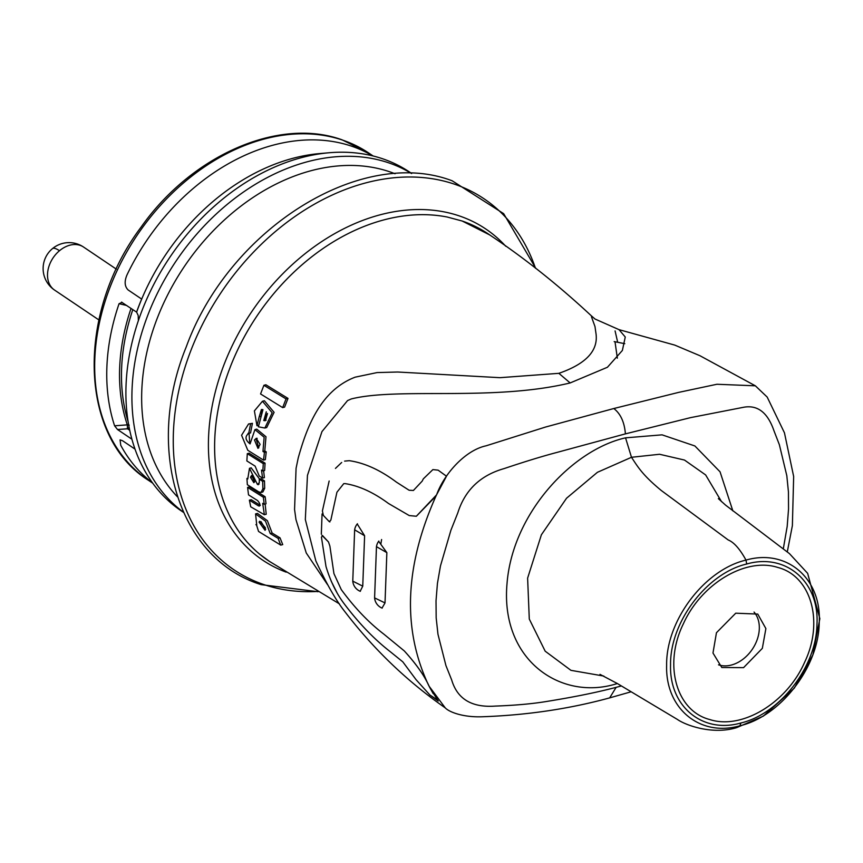 <?xml version="1.0" encoding="UTF-8"?>
<svg xmlns="http://www.w3.org/2000/svg" width="863" height="863" viewBox="0 0 863 863"><rect width="100%" height="100%" fill="white"/><g stroke="black" fill="none" stroke-linecap="round" stroke-linejoin="round"><path stroke-width="1.29" d="M721.544 501.683L705.643 474.941L684.488 460.055L659.569 454.272L631.489 457.282L597.412 472.309L566.549 498.231L541.392 534.769L527.617 578.145L529.289 619.062L545.179 651.187L570.939 670.335L603.82 676.074M732.86 510.896L720.055 471.824L694.888 445.966L662.072 434.844L625.546 437.843C572.978 449.537 512.493 512.665 507.013 583.744C500.27 659.968 560.605 701.188 616.527 683.787L617.401 683.55M783.324 548.706L787.185 526.452L788.545 509.019L788.448 492.018L786.819 475.707L779.375 444.747L773.895 430.572C767.66 412.568 757.628 404.79 743.787 407.239L690.529 417.638L625.405 433.873L556.689 452.492C542.126 456.333 524.575 461.716 504.024 468.62C480.389 475.34 464.984 490.087 457.8 512.881L450.896 530.281L440.475 565.891L437.433 583.42L436.02 600.81L436.171 617.843L437.973 634.273L445.934 665.578L451.673 679.936C457.325 699.062 471.867 707.779 495.319 706.085C515.632 705.351 533.054 703.766 547.574 701.306C572.493 697.282 593.971 692.989 611.996 688.415L621.403 685.945M709.807 719.548C676.225 711.036 663.216 664.607 683.377 623.787C701.49 583.42 746.117 557.099 777.757 567.444C811.047 575.901 824.197 621.63 804.618 662.266C786.786 703.097 741.716 730.012 709.807 719.548M787.293 551.867L792.374 525.653L793.658 476.495L784.456 432.827L767.175 397.056L755.362 385.815L716.926 384.262L678.512 392.417L613.809 408.523L545.535 427.045L486.117 445.804C465.125 450.238 444.132 474.1 436.775 494.37L436.754 494.413M436.754 494.423L435.955 496.106C404.499 566.516 402.18 629.839 428.987 686.063L445.222 707.854C449.396 712.288 463.269 717.282 481.306 716.797C526.376 715.265 569.17 708.955 609.677 697.876L616.106 687.369M716.452 632.73L735.74 613.194L757.746 614.078L765.891 628.577L762.331 648.35L743.561 667.649L721.802 667.509L712.978 653.032L716.452 632.73M754.057 612.072A32.427 24.024 -56 0 1 755.503 643.701A32.427 24.024 -56 0 1 718.512 664.823M327.53 584.639L306.257 552.978L295.977 519.645L294.563 509.504L296.074 468.307L298.253 457.822C306.257 429.461 319.386 390.777 355.189 377.163L377.066 372.579L397.692 372.018L499.968 377.681L558.857 373.334C586.462 363.765 598.793 350.238 595.869 332.74L594.985 326.548L591.457 316.753M315.836 560.907L305.329 519.526L307.455 475.373L321.975 431.576L347.552 400.583L351.263 398.943C398.652 387.109 492.352 401.629 570.163 382.945L607.444 367.25L622.363 350.464L625.265 337.023L619.019 329.644L594.995 319.008L590.961 315.459C557.973 284.779 524.219 257.929 489.677 234.909L462.19 221.025A196.926 145.879 -56 0 1 489.623 234.865A196.926 145.879 -56 0 1 490.475 235.47M315.826 560.874L315.739 560.68C326.397 583.668 336.139 600.691 344.952 611.77C373.776 649.364 407.196 681.392 445.222 707.854M270.68 562.18A196.926 145.879 -56 0 1 269.601 561.489A196.926 145.879 -56 0 1 259.558 554.111L269.536 561.446L339.45 603.895M225.577 506.678C232.837 524.564 243.15 539.494 256.516 551.489A196.926 145.879 -56 0 1 225.577 506.678L223.916 502.342A196.926 145.879 -56 0 1 214.66 442.223C214.186 463.949 217.271 483.981 223.916 502.342M214.66 442.223L214.844 437.239C215.977 415.351 220.594 393.301 228.727 371.101L230.734 365.815C239.461 343.765 251.079 323.118 265.599 303.862L268.889 299.601C283.884 280.669 300.745 264.456 319.493 250.993L323.895 247.918C342.838 235.07 362.331 225.869 382.363 220.302L384.65 219.687A196.926 145.879 -56 0 1 384.909 219.623A196.926 145.879 -56 0 1 386.948 219.105A196.926 145.879 -56 0 1 444.488 216.516C426.128 213.377 406.948 214.251 386.948 219.105M263.905 385.286L260.561 393.96L282.665 407.606L284.596 407.109L288.005 398.404L265.869 384.769L263.905 385.286L286.031 398.922L288.005 398.404M262.406 409.504L261.047 416.236M261.025 416.29L259.202 416.764L261.435 409.515L262.945 409.72L258.382 426.807L264.865 428.026L266.71 427.541L274.1 412.331L264.369 400.745L262.46 401.241L254.391 410.896L256.969 425.707L258.738 425.243M249.062 433.302L249.655 441.996M248.026 433.377L250.54 432.924L252.438 423.334L248.555 423.97M263.528 460.119L265.329 459.655L266.246 451.878L264.779 450.971L265.987 436.743L256.753 429.138L254.93 429.623L250.065 443.906C245.2 440.022 244.747 436.516 248.717 433.399L250.604 423.809L248.555 423.981L241.575 435.254L247.789 450.292L263.528 460.119L264.434 452.352L262.967 451.446L264.154 437.207L254.93 429.623M265.081 463.172L263.291 463.636L247.303 453.658L249.105 453.194L265.081 463.172L264.639 470.454L262.837 470.918L261.5 470.098L262.6 478.102L264.402 477.627L263.603 470.723M247.519 478.318L246.926 478.48L247.347 484.715L258.878 491.942L261.047 492.439L262.859 491.964L264.693 488.296L264.477 480.885L261.058 478.771L259.267 479.235L259.332 482.622L257.444 484.467L258.404 484.682M259.623 479.148L251.176 467.865M265.157 496.754L263.344 497.228L264.207 504.262L266.031 503.787L265.157 496.754L249.407 486.926L247.595 487.401L248.522 494.877L257.627 500.594C260.346 503.863 260.637 505.632 258.501 505.88L259.461 506.042M260.335 505.405L251.219 499.688L249.385 500.173L258.501 505.88L259.903 505.513M249.385 500.173L250.723 506.808L264.358 514.715L266.225 514.229L265.114 504.024M272.158 533.075L270.227 533.571L265.491 521.155L255.577 513.895L257.454 513.409L267.39 520.691L272.158 533.075L280.022 537.854L282.73 544.596L280.755 545.114L258.544 531.425L256.387 524.531M323.895 247.918A196.926 145.879 -56 0 1 382.363 220.302M268.889 299.601A196.926 145.879 -56 0 1 319.493 250.993M230.734 365.815A196.926 145.879 -56 0 1 265.599 303.862M214.844 437.239A196.926 145.879 -56 0 1 228.727 371.101M282.665 407.606L286.031 398.922M264.865 428.026L272.201 412.794L262.46 401.241M259.202 416.764L256.969 425.707M252.438 423.334L250.604 423.809M266.246 451.878L264.434 452.352M264.779 450.971L262.967 451.446M262.837 470.918L263.291 463.636M262.6 478.102L259.245 476.02L255.114 466.128L246.861 460.939L247.303 453.658M264.693 488.296L262.891 488.771L262.676 481.349L259.267 479.235M261.047 492.439L262.891 488.771M264.477 480.885L262.676 481.349M259.083 484.035L257.444 484.467L249.483 468.307L247.757 479.008L246.926 478.48M263.344 497.228L247.595 487.401M264.358 514.715L262.676 503.323L264.207 504.262M255.577 513.895L256.743 525.189L255.901 524.661M280.022 537.854L278.091 538.361L280.755 545.114M278.091 538.361L270.227 533.571M266.279 411.791L265.178 420.723L263.776 420.54L266.279 411.791M256.214 438.318L260.097 444.369L257.951 448.339L254.477 439.979L256.365 438.285M254.812 481.295L253.851 482.687L250.486 477.282L251.554 475.502L254.812 481.295M265.362 527.735L265.07 530.314L259.073 522.126L259.698 521.241L265.362 527.735M266.084 420.238L263.776 420.54M267.498 413.485L265.631 420.054M258.814 447.865L256.289 439.504L257.163 438.307M254.607 481.975L252.276 476.818L250.486 477.282M252.546 475.686L252.276 476.818M265.685 529.451L260.982 521.597M177.433 496.797A197.249 146.127 -56 0 1 182.179 269.774A197.249 146.127 -56 0 1 389.677 171.78A197.249 146.127 -56 0 1 395.038 173.754M183.344 512.137A204.283 151.327 -56 0 1 167.088 275.308A204.283 151.327 -56 0 1 388.76 162.859A204.283 151.327 -56 0 1 411.468 173.474M183.431 512.331L181.413 510.972A204.283 151.327 -56 0 1 134.552 447.789A204.283 151.327 -56 0 1 133.797 445.513A204.283 151.327 -56 0 1 138.371 320.626L139.31 317.908A204.283 151.327 -56 0 1 328.879 152.773A204.283 151.327 -56 0 1 382.741 158.803A204.283 151.327 -56 0 1 409.677 172.125L411.683 173.485M615.082 330.928L617.671 342.223M329.893 546.117L328.501 541.996L329.893 546.117L333.938 573.615L329.893 546.117M341.273 589.602L333.938 573.615L341.273 589.602C354.574 607.757 368.717 622.557 383.701 634.025L404.262 650.896L383.701 634.025C368.814 622.655 354.671 607.854 341.273 589.602M428.987 686.053C424.316 675.513 416.074 663.798 404.262 650.896C416.387 664.219 424.801 676.247 429.483 687.002L433.215 693.658M435.944 496.106L416.344 516.257L409.224 515.556L388.479 503.474C373.485 492.395 359.051 485.783 345.157 483.625L343.744 483.647L336.926 492.234L330.842 520.109L336.926 492.234L343.744 483.647L345.157 483.625C359.148 485.826 373.582 492.449 388.479 503.474L409.224 515.556L416.344 516.247L436.527 494.898L446.495 476.225L438.113 470.152L432.892 469.601L423.366 478.814L422.158 481.144L413.409 490.464L409.116 490.249L396.365 482.093C380.205 470.011 364.52 462.881 349.299 460.68L344.607 461.112L349.299 460.68C364.661 462.935 380.346 470.076 396.365 482.093L409.116 490.249L413.409 490.464L422.158 481.144L423.366 478.814L432.892 469.601L438.113 470.152L446.495 476.225L436.775 494.37M357.347 523.863A12.104 12.104 0 0 1 357.433 523.755A12.104 12.104 0 0 0 354.639 529.817L352.773 581.155L362.751 586.16L364.607 535.74L357.239 523.981M362.751 586.16L360.184 591.284M378.652 541.317L386.861 552.644L385.017 602.924L382.029 608.081M437.293 699.828L429.871 694.974L415.998 679.602L429.871 694.974L438.253 701.015L429.698 687.401M415.998 679.602L402.816 661.856L390.152 651.608C374.003 639.041 358.641 623.043 344.067 603.615C358.781 623.183 374.143 639.181 390.152 651.608L402.816 661.856L415.998 679.602M336.883 592.482L331.241 581.263M326.009 566.57L321.435 537.174L322.589 535.621L328.501 541.996L321.953 535.319L322.589 535.621L321.446 537.196L326.009 566.57C330.4 581.09 336.419 593.442 344.067 603.615M321.327 534.175L322.061 513.96M322.406 510.95L329.148 481.015L322.406 510.928L323.334 515.384L329.245 521.651L329.914 521.921L329.245 521.651L330.842 520.141L329.245 521.651L323.334 515.384L322.406 510.928M341.683 462.471L335.448 468.415L341.683 462.471M126.98 274.952A197.249 146.127 -56 0 1 351.737 146.225A197.249 146.127 -56 0 1 372.643 155.858A197.249 146.127 -56 0 0 351.737 146.225A197.249 146.127 -56 0 0 126.98 274.952C124.24 281.446 124.617 286.44 128.102 289.936L141.651 299.062L128.102 289.936C124.617 286.44 124.24 281.446 126.98 274.952M122.578 440.745L135.016 449.127L122.578 440.745L120.076 439.882L122.578 440.745M120.734 445.254L120.076 439.882L120.734 445.254A197.249 146.127 -56 0 0 152.427 482.762A197.249 146.127 -56 0 1 120.734 445.254M121.51 302.126L136.581 312.115A197.249 146.127 -56 0 1 141.651 299.062A197.249 146.127 -56 0 0 136.581 312.115L136.624 312.147A197.249 146.127 -56 0 1 319.342 153.603L328.879 152.773M136.624 312.147L138.188 315.491L138.371 320.626M617.347 358.167L615.039 341.953L617.347 358.167M131.91 439.224L117.508 429.515L114.596 425.804A197.249 146.127 -56 0 1 119.072 303.69L126.742 305.491M122.168 302.406L119.072 303.69M129.73 430.292L127.497 428.782L127.314 424.855L114.596 425.804M616.527 683.787L616.624 683.086M625.546 437.843L631.489 457.282C638.048 467.25 642.633 475.103 661.295 490.508L728.221 539.968C734.003 542.331 739.925 549.041 745.988 560.098C704.499 569.709 665.999 620.637 666.635 665.136C665.19 708.512 699.915 737.261 739.915 725.783C780.594 716.322 818.653 667.077 819.214 623.086C821.889 578.534 786.765 548.35 745.988 560.098L746.7 564.014C706.883 573.237 669.947 622.104 670.562 664.79C669.17 706.419 702.482 733.992 740.864 722.989L739.915 725.783L736.851 727.563C712.914 735.093 685.902 725.438 677.401 719.44L617.466 683.593L599.979 674.359M740.864 722.989C779.904 713.906 816.409 666.668 816.959 624.445C819.526 581.694 785.815 552.741 746.7 564.014M613.809 408.523C620.583 413.722 624.445 422.169 625.405 433.873M558.857 373.334L570.163 382.945M256.516 551.489L259.558 554.111M286.225 572.158A199.633 147.886 -56 0 1 232.859 344.369A199.633 147.886 -56 0 1 459.429 215.955A199.633 147.886 -56 0 1 505.74 246.246M444.488 216.516A196.926 145.879 -56 0 1 447.174 217.012L462.19 221.025M317.627 591.435A223.711 165.728 -56 0 1 263.571 584.467A223.711 165.728 -56 0 1 199.698 330.076A223.711 165.728 -56 0 1 454.542 184.197A223.711 165.728 -56 0 1 535.416 268.113M381.608 539.526L380.842 544.024M354.639 529.817L364.607 535.74M382.158 608.135A12.104 12.104 0 0 1 374.596 597.897L385.017 602.924M374.596 597.897L376.462 546.657L386.861 552.644M342.708 140.14A197.249 146.127 -56 0 1 368.717 153.01L342.147 139.86C278.846 116.861 191.715 155.221 141.144 227.045C76.127 313.258 78.706 436.624 148.307 480.206A197.249 146.127 -56 0 1 127.012 251.543A197.249 146.127 -56 0 1 342.708 140.14M129.072 427.077A2.697 2.006 -56 0 1 127.497 428.782L117.508 429.515M129.223 425.135L127.314 424.855A187.411 138.835 -56 0 1 131.047 308.382M128.134 421.748A186.44 138.123 -56 0 1 132.826 309.59M98.867 319.914L54.563 290.076A25.944 19.213 -56 0 1 47.53 274.164A25.944 19.213 -56 0 1 59.493 250.723A25.944 19.213 -56 0 1 83.549 247.045A25.944 25.944 0 0 0 52.427 248.652A25.944 6.343 50.1 0 1 59.493 250.723M718.35 498.631L725.632 505.179L789.472 553.647L807.649 573.345L819.85 618.631L812.881 654.952L794.316 688.124L763.324 716.117L736.851 727.563M249.483 468.307L251.273 467.832M318.08 591.705L261.165 584.65C178.296 558.89 144.574 448.738 186.268 346.85C228.889 229.342 360.594 145.976 452.169 180.788L503.658 213.657L535.837 268.436M609.688 697.876L630.972 691.824M755.362 385.815L699.936 355.718L674.737 345.092L619.019 329.644M376.462 546.657A12.104 12.104 0 0 1 378.846 541.058A12.104 12.104 0 0 0 378.749 541.177M624.78 343.679L614.176 341.586L624.78 343.679M352.773 581.155A12.104 12.104 0 0 0 360.324 591.338M373.118 155.976L368.717 153.01M152.708 483.161L148.307 480.206M116.322 269.127L83.549 247.045M52.427 248.652A25.944 25.944 0 0 0 54.563 290.076"/></g></svg>
